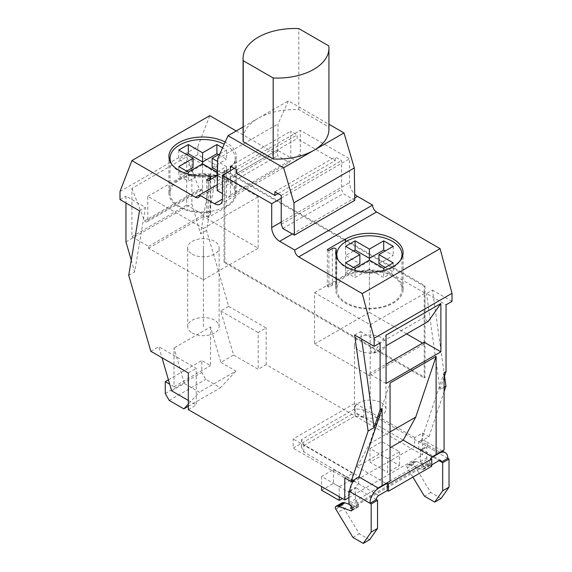 <?xml version="1.0" encoding="UTF-8"?>
<svg xmlns="http://www.w3.org/2000/svg" width="572" height="572" viewBox="0 0 572 572"><rect width="100%" height="100%" fill="white"/><g stroke="black" fill="none" stroke-linecap="round" stroke-linejoin="round"><path stroke-width="0.43" stroke-dasharray="2.86 2.15" d="M354.647 335.056L360.603 331.617L361.654 339.103M131.267 260.124L134.677 271.857L145.474 207.414L125.954 196.146L125.954 203.024M380.123 342.885L360.603 331.617M171.621 390.812L184.334 383.469L174.01 347.998L174.01 386.679L169.698 384.198M119.998 191.484L197.833 146.546L197.833 154.64L217.367 165.923L206.571 230.394L228.686 306.356L220.742 310.946L233.576 355.04L220.871 362.376L210.546 326.905L174.01 347.998M206.571 230.394L200.615 233.834L191.877 203.818L191.877 158.079L211.411 169.362L200.615 233.834M125.954 241.885L191.877 203.818M128.721 275.296L134.677 271.857M150.844 351.301L158.787 346.711L161.998 357.736M184.334 383.469L199.421 392.185L188.302 404.104M188.302 400.436L196.246 405.026L196.246 368.339L158.787 346.711M188.302 409.609L196.246 405.026M348.949 497.54L422.615 455.012L266.144 364.671L258.201 369.255L233.576 355.04M220.871 362.376L235.957 371.092L199.421 392.185M387.666 458.68L370.02 448.491L381.932 441.613L399.585 451.801L387.666 458.68L387.666 472.436L370.02 462.248L381.932 455.369L399.585 465.558L387.666 472.436M339.217 486.65L321.564 476.462L333.483 469.583L351.129 479.772L339.217 486.65L339.217 496.739M188.302 372.923L196.246 368.339M344.78 477.935L352.717 473.351L352.717 480.687M352.717 482.275L414.671 446.753L355.105 412.362L355.105 403.188L293.15 438.96L293.15 448.133L355.105 412.362M432.146 456.842L440.09 452.259L421.028 441.255L428.971 436.665L422.615 432.997L414.671 437.58L414.671 446.753M422.615 432.997L422.615 455.012M352.717 473.351L293.15 438.96M352.717 482.525L293.15 448.133M414.671 437.58L355.105 403.188M378.135 488.023L386.079 483.44L357.164 466.745L390.054 447.754M390.054 481.145L386.079 483.44M357.164 466.745L369.662 443.693L390.054 383.011M444.065 449.964L440.09 452.259M369.662 443.693L390.054 431.924M421.028 441.255L444.065 372.694M428.971 436.665L444.065 391.748M444.065 387.23L439.99 389.575L444.065 377.456M444.53 376.054L432.468 290.104L426.512 293.543L446.046 304.826M452.002 301.387L432.468 290.104M236.229 130.952L273.294 152.345A5.62 3.246 -120 0 0 276.097 152.624A5.62 3.246 -120 0 0 277.263 150.057L292.356 158.766A11.233 6.485 -120 0 0 297.969 159.323A11.233 6.485 -120 0 0 300.3 154.183L300.3 130.337L349.542 158.766L349.542 182.611A11.233 6.485 -120 0 0 354.704 194.18M197.833 146.546L209.752 115.666M228.686 306.356L266.144 327.985L258.201 332.568L258.201 369.255M266.144 364.671L266.144 327.985M424.996 285.793L424.996 377.513L224.839 261.947L224.839 170.234L424.996 285.793L424.202 286.25L224.045 170.692L224.045 262.405L424.202 377.97L424.202 286.25M439.99 389.575L426.512 293.543M217.367 165.923L211.411 169.362M197.833 154.64L191.877 158.079M119.998 199.585L125.954 196.146M131.91 188.381L144.516 220.878A3.368 1.945 -120 0 0 147.097 221.757A3.368 1.945 -120 0 0 147.798 220.22L147.798 196.375L203.396 228.471L203.396 279.83L148.591 248.191L148.591 246.36L131.91 236.729L131.91 188.381L186.715 156.742L199.321 189.232A3.368 1.945 -120 0 0 201.902 190.118A3.368 1.945 -120 0 0 202.602 188.574L202.602 164.729L258.201 196.832L258.201 248.191L203.396 216.552L203.396 214.714L186.715 205.083L186.715 156.742M131.91 236.729L186.715 205.083M217.439 175.425L226.426 170.234A33.698 19.455 0 0 0 236.3 156.478A33.698 19.455 0 0 0 225.182 142.035M217.296 184.677L277.263 150.057M234.37 168.397L300.3 130.337M281.231 198.205L349.542 158.766M278.056 193.622L335.242 160.603L297.118 138.588L297.118 134.92L290.769 131.253L290.769 160.053L289.175 162.434L277.57 155.734L278.056 123.917L288.381 100.844L328.936 124.253M236.758 173.445L297.118 138.588M336.15 286.307A33.698 19.455 0 0 0 335.7 289.461A33.698 19.455 0 0 0 369.398 308.916A33.698 19.455 0 0 0 403.096 289.461A33.698 19.455 0 0 0 382.296 271.486A33.698 19.455 0 0 0 345.574 275.704L327.306 286.25L328.893 287.173L332.339 285.178A2.245 1.294 180 0 1 334.792 284.899A2.245 1.294 180 0 1 336.179 286.093A2.245 1.294 180 0 1 336.15 286.307L336.15 255.934M328.893 250.486L328.893 287.173M327.306 249.564L327.306 286.25M206.571 216.552L208.158 217.467L226.426 206.921A33.698 19.455 0 0 0 236.3 193.164A33.698 19.455 0 0 0 202.602 173.709A33.698 19.455 0 0 0 168.904 193.164A33.698 19.455 0 0 0 208.072 212.362A2.245 1.294 180 0 1 210.682 213.642A2.245 1.294 180 0 1 210.024 214.557L206.571 216.552L206.571 179.865M225.633 179.865A32.575 18.805 0 0 0 190.133 175.783A32.575 18.805 0 0 0 170.027 193.164A32.575 18.805 0 0 0 179.565 206.463A32.575 18.805 0 0 0 215.065 210.539A32.575 18.805 0 0 0 235.178 193.164A32.575 18.805 0 0 0 225.633 179.865M392.435 276.162A32.575 18.805 0 0 0 356.935 272.086A32.575 18.805 0 0 0 336.822 289.461A32.575 18.805 0 0 0 346.367 302.76A32.575 18.805 0 0 0 381.867 306.835A32.575 18.805 0 0 0 401.973 289.461A32.575 18.805 0 0 0 392.435 276.162M208.158 180.781L208.158 217.467M217.446 175.053A32.575 18.805 0 0 0 235.178 158.308A32.575 18.805 0 0 0 225.633 145.009A32.575 18.805 0 0 0 224.195 144.23M171.643 164.157A32.575 18.805 0 0 0 179.565 171.607A32.575 18.805 0 0 0 210.567 176.548M217.496 171.722L226.426 166.566L217.653 161.497M219.905 153.825L226.426 150.057L222.587 147.833M338.438 260.453A32.575 18.805 0 0 0 346.367 267.91A32.575 18.805 0 0 0 400.357 260.453M178.771 150.057L178.771 159.223L193.071 167.482M186.715 154.64L178.771 159.223M226.426 150.057L226.426 159.223L218.483 154.64M212.133 167.482L226.426 159.223M226.426 166.566L226.426 175.733L217.51 170.585M216.895 172.065L216.895 181.238L226.426 175.733M202.602 193.164L202.602 163.814L202.602 172.987L216.895 181.238M188.302 172.065L188.302 181.238L202.602 172.987M178.771 166.566L178.771 175.733L188.302 181.238M186.715 171.15L178.771 175.733M353.517 250.944L345.574 255.527L359.867 263.785M378.929 263.785L393.229 255.527L385.285 250.944M353.517 267.453L345.574 272.036L355.105 277.542L369.398 269.283L383.698 277.542L393.229 272.036L385.285 267.453M345.574 246.353L345.574 255.527M393.229 246.353L393.229 255.527M393.229 262.863L393.229 272.036M383.698 268.368L383.698 277.542M369.398 289.461L369.398 269.283M355.105 268.368L355.105 277.542M345.574 262.863L345.574 272.036M230.402 170.692L230.402 194.909L228.814 197.29L222.458 193.622M236.758 169.777L297.118 134.92M354.79 200.322L343.186 193.622L341.598 189.403L341.598 160.603L335.242 156.935L335.242 160.603M274.882 191.784L335.242 156.935M281.231 195.452L341.598 160.603M281.231 224.26L341.598 189.403M282.825 228.471L343.186 193.622M243.064 127.005L258.201 118.268A51.673 29.83 0 0 0 243.064 139.361M328.936 129.272A51.673 29.83 0 0 0 328.771 126.912L298.827 109.624A51.673 29.83 0 0 0 258.201 118.268L288.381 100.844M328.771 126.912L328.771 45.889M298.827 109.624L298.827 28.6M217.689 158.766L278.056 123.917M217.21 190.59L277.57 155.734M228.814 197.29L289.175 162.434M230.402 194.909L290.769 160.053M230.402 166.102L290.769 131.253M139.518 210.853L145.474 207.414M386.079 383.469L369.398 373.838L369.398 375.675L314.593 344.037L314.593 292.671L370.191 324.774L370.191 348.62A3.368 1.945 -120 0 0 373.473 353.06L386.079 335.128M373.473 353.06L386.079 345.781M424.202 342.199L424.202 344.037L422.615 343.114M406.656 333.905L369.398 312.391L369.398 261.032L424.996 293.129L424.996 316.974A3.368 1.945 -120 0 0 428.278 321.421M369.398 373.838L386.079 364.207M369.398 375.675L424.202 344.037M314.593 344.037L369.398 312.391M359.073 350.45A15.723 9.08 0 0 0 376.212 352.423A15.723 9.08 0 0 0 385.921 344.037A15.723 9.08 0 0 0 381.317 337.616A15.723 9.08 0 0 0 364.178 335.642A15.723 9.08 0 0 0 354.468 344.037A15.723 9.08 0 0 0 359.073 350.45M314.593 292.671L369.398 261.032M370.191 324.774L424.996 293.129M381.317 402.731A15.723 9.08 180 0 1 385.921 409.152A15.723 9.08 180 0 1 376.212 417.539A15.723 9.08 180 0 1 359.073 415.572A15.723 9.08 180 0 1 354.468 409.152A15.723 9.08 180 0 1 364.178 400.765A15.723 9.08 180 0 1 381.317 402.731M144.516 220.878L199.321 189.232M147.798 196.375L202.602 164.729M203.396 228.471L258.201 196.832M203.396 279.83L258.201 248.191M148.591 248.191L203.396 216.552M192.278 254.154A15.723 9.08 0 0 0 209.416 256.12A15.723 9.08 0 0 0 219.119 247.733A15.723 9.08 0 0 0 214.514 241.312A15.723 9.08 0 0 0 197.376 239.346A15.723 9.08 0 0 0 187.666 247.733A15.723 9.08 0 0 0 192.278 254.154M148.591 246.36L203.396 214.714M192.278 333.026A15.723 9.08 0 0 0 209.416 334.999A15.723 9.08 0 0 0 219.119 326.605A15.723 9.08 0 0 0 214.514 320.191A15.723 9.08 0 0 0 197.376 318.218A15.723 9.08 0 0 0 187.666 326.605A15.723 9.08 0 0 0 192.278 333.026M220.742 310.946L258.201 332.568M424.996 377.513L424.202 377.97M224.839 170.234L224.045 170.692M224.839 261.947L224.045 262.405M210.546 326.905L210.546 365.587L201.809 360.546L201.809 372.465L205.777 379.343L220.384 387.78L235.957 371.092M174.01 386.679L210.546 365.587M168.425 379.815L201.809 360.546M165.272 393.557L201.809 372.465M169.24 400.443L205.777 379.343M188.302 406.306L220.384 387.78M370.02 448.491L370.02 462.248M399.585 451.801L399.585 465.558M381.932 441.613L381.932 455.369M321.564 490.218L333.483 483.34L351.129 493.529L342.392 498.577M321.564 476.462L321.564 486.55M351.129 479.772L351.129 493.529M333.483 469.583L333.483 483.34M440.783 460.46L420.527 448.77A3.368 1.945 -60 0 0 418.84 448.934L418.647 441.713L363.785 410.038L355.105 408.694L301.487 439.646L303.818 444.658L358.68 476.333L358.68 483.669L353.725 480.816M353.117 480.459L303.818 451.994L301.487 446.982L355.105 416.03L363.785 417.374L418.647 449.049M349.742 491.584L356.099 487.909A3.368 1.945 -60 0 1 358.48 483.783L358.68 483.669M431.753 466.244L430.559 465.558L431.753 464.872M420.527 448.77A3.368 1.945 -60 0 1 421.228 450.307L420.434 449.849L426.783 446.181L426.783 457.9A2.245 1.294 60 0 0 428.378 460.646A2.245 1.294 60 0 1 429.965 463.399L429.965 464.779A2.245 1.294 60 0 1 429.5 465.801A2.245 1.294 60 0 1 428.678 465.837L422.322 469.505L410.11 465.193A5.62 3.246 60 0 0 408.937 465.007L407.586 465.093A2.245 1.294 60 0 0 407.235 465.193L413.592 461.525A2.245 1.294 60 0 1 413.942 461.425L415.293 461.339A5.62 3.246 60 0 1 416.459 461.525L428.678 465.837M418.647 441.713L418.84 441.598A12.355 7.136 -60 0 1 425.025 440.983A12.355 7.136 -60 0 1 427.577 446.639L421.228 450.307L439.096 460.624L418.84 448.934M430.559 458.222L430.559 465.558M354.84 479.465A12.355 7.136 -60 0 1 358.48 476.447L358.68 476.333M447.833 458.336L426.783 446.181M441.083 498.462L430.759 492.499L413.627 464.192A2.245 1.294 60 0 1 413.592 461.525M349.778 490.64L355.298 487.451L355.298 499.17A2.245 1.294 60 0 0 356.892 501.923A2.245 1.294 60 0 1 358.48 504.668L358.48 506.048A2.245 1.294 60 0 1 358.015 507.078A2.245 1.294 60 0 1 357.193 507.107L352.095 510.052M376.347 499.606L355.298 487.451M428.378 460.646L422.022 464.321A2.245 1.294 60 0 1 420.434 461.568L420.434 449.849M349.385 504.347L357.193 507.107M369.598 539.732L359.273 533.769L342.142 505.462A2.245 1.294 60 0 1 342.106 502.802M422.022 464.321A2.245 1.294 60 0 1 423.609 467.067L423.609 468.447A2.245 1.294 60 0 1 423.144 469.476A2.245 1.294 60 0 1 422.322 469.505M412.891 477.134L407.278 467.86A2.245 1.294 60 0 1 407.235 465.193M430.759 492.499L424.403 496.167M352.917 537.437L359.273 533.769M303.818 451.994L303.818 444.658M301.487 446.982L301.487 439.646M355.105 416.03L355.105 408.694M363.785 417.374L363.785 410.038M370.191 409.152L370.191 344.037M203.396 326.605L203.396 247.733M339.382 511.404L345.731 507.736M336.872 508.415L343.229 504.747M352.08 507.907L428.378 463.856M351.658 506.778L428.378 462.483M350.536 503.753L428.378 458.815M199.421 194.995L273.294 152.345M300.3 154.183L292.356 158.766M281.231 222.05L349.542 182.611M292.356 233.977L354.754 197.948M345.574 241.784L345.574 275.704M332.339 248.491L332.339 285.178M210.024 179.701L210.024 214.557M208.072 175.675L208.072 212.362M226.426 170.234L226.426 206.921M370.191 348.62L424.996 316.974M147.798 220.22L202.602 188.574M358.48 483.783L378.736 495.481M358.48 476.447L378.335 487.909M418.84 441.598L438.703 453.06M348.949 502.838L355.298 499.17M420.434 461.568L426.783 457.9M356.892 501.923L350.536 505.591M429.965 463.399L423.609 467.067M358.48 504.668L352.123 508.344M413.627 464.192L407.278 467.86M413.942 461.425L407.586 465.093M415.293 461.339L408.937 465.007M416.459 461.525L410.11 465.193M335.793 509.13L342.142 505.462M429.965 464.779L423.609 468.447M358.48 506.048L352.123 509.716M198.262 197.569L276.097 152.624M220.134 204.261L297.969 159.323M403.096 289.461L403.096 252.774M335.7 289.461L335.7 252.774M336.179 286.093L336.179 256.034M210.682 213.642L210.682 179.322M236.3 193.164L236.3 156.478M168.904 193.164L168.904 156.478M170.027 193.164L170.027 161.454M235.178 193.164L235.178 158.308M336.822 289.461L336.822 257.757M401.973 289.461L401.973 257.757M385.921 409.152L385.921 344.037M354.468 409.152L354.468 344.037M147.097 221.757L201.902 190.118M219.119 326.605L219.119 247.733M187.666 326.605L187.666 247.733M442.32 450.972L425.025 440.983M423.144 469.476L429.5 465.801M351.658 510.746L358.015 507.078"/><path stroke-width="0.86" d="M298.713 256.907L362.255 293.593L374.167 338.252L374.167 346.325L354.647 335.056L368.118 431.052L351.129 481.61L344.78 477.935L344.78 499.949L188.302 409.609L188.302 372.923L150.844 351.301L128.721 275.296L139.518 210.853L119.998 199.585L119.998 191.484L131.91 160.603L195.452 197.29A5.62 3.246 -120 0 0 198.262 197.569A5.62 3.246 -120 0 0 199.421 194.995L214.514 203.711A11.233 6.485 -120 0 0 220.134 204.261A11.233 6.485 -120 0 0 222.458 199.12L222.458 175.275L271.7 203.711L271.7 227.556A11.233 6.485 -120 0 0 279.644 241.312L294.737 250.021A5.62 3.246 -120 0 0 298.713 256.907L376.555 211.962L440.097 248.648L452.002 293.314L452.002 301.387L446.046 304.826L446.046 371.543L444.065 372.694L444.065 449.964L436.121 454.554L436.121 356.413L390.054 383.011L390.054 481.145L378.135 488.023L359.073 477.019L351.129 481.61M361.654 339.103L374.074 427.613L368.118 431.052M125.954 203.024L125.954 241.885L131.267 260.124M374.167 346.325L380.123 342.885L380.123 409.609L382.11 408.458L359.073 477.019M374.074 427.613L380.123 409.609M188.302 400.436L171.621 390.812L161.998 357.736M169.698 384.198L165.272 381.638L165.272 393.557L169.24 400.443L183.848 408.873L188.302 404.104M344.78 499.949L348.949 497.54M352.717 480.687L352.717 482.275M390.054 447.754L403.231 440.147L432.146 456.842L436.121 454.554M382.11 408.458L382.11 485.735M374.167 338.252L452.002 293.314M440.883 351.83L386.079 383.469L386.079 335.128L440.883 303.482L440.883 351.83L424.202 342.199L386.079 364.207M403.231 440.147L415.73 417.102L436.121 356.413M390.054 431.924L415.73 417.102M444.065 391.748L445.946 386.136L444.53 376.054M444.065 377.456L446.046 371.543M444.065 387.23L445.946 386.136M354.704 194.18A11.233 6.485 -120 0 0 357.486 196.368L372.579 205.083A5.62 3.246 -120 0 0 376.555 211.962M131.91 160.603L209.752 115.666L236.229 130.952M210.682 179.322L210.682 176.955A2.245 1.294 0 0 1 210.024 177.871L206.571 179.865L208.158 180.781L217.439 175.425M225.182 142.035A33.698 19.455 0 0 0 188.91 138.696A33.698 19.455 0 0 0 168.904 156.478A33.698 19.455 0 0 0 208.072 175.675A2.245 1.294 0 0 1 210.682 176.955M195.452 197.29L217.296 184.677M222.458 175.275L234.37 168.397M271.7 203.711L281.231 198.205M230.402 170.692L230.402 166.102L236.758 169.777L236.758 173.445L274.882 195.452L278.056 193.622M294.737 250.021L372.579 205.083M362.255 293.593L440.097 248.648M336.15 249.621A33.698 19.455 0 0 0 335.7 252.774A33.698 19.455 0 0 0 369.398 272.229A33.698 19.455 0 0 0 403.096 252.774A33.698 19.455 0 0 0 382.296 234.799A33.698 19.455 0 0 0 345.574 239.017L327.306 249.564L328.893 250.486L332.339 248.491A2.245 1.294 0 0 1 334.792 248.212A2.245 1.294 0 0 1 336.179 249.406A2.245 1.294 0 0 1 336.15 249.621L336.15 255.934M224.195 144.23A32.575 18.805 0 0 0 189.232 141.162A32.575 18.805 0 0 0 170.027 158.308A32.575 18.805 0 0 0 171.643 164.157M210.567 176.548A32.575 18.805 0 0 0 217.446 175.053M222.587 147.833L216.895 144.552L202.602 152.81L188.302 144.552L178.771 150.057L193.071 158.308L178.771 166.566L188.302 172.065L202.602 163.814L216.895 172.065L217.496 171.722M217.653 161.497L212.133 158.308L219.905 153.825M400.357 260.453A32.575 18.805 0 0 0 401.973 254.612A32.575 18.805 0 0 0 392.435 241.312A32.575 18.805 0 0 0 356.935 237.237A32.575 18.805 0 0 0 336.822 254.612A32.575 18.805 0 0 0 338.438 260.453M345.574 246.353L359.867 254.612L345.574 262.863L355.105 268.368L369.398 260.11L383.698 268.368L393.229 262.863L378.929 254.612L393.229 246.353L383.698 240.855L369.398 249.106L355.105 240.855L345.574 246.353M193.071 158.308L193.071 167.482L186.715 171.15M188.302 144.552L188.302 153.725L186.715 154.64M202.602 152.81L202.602 161.976L188.302 153.725M216.895 144.552L216.895 153.725L202.602 161.976M218.483 154.64L216.895 153.725M212.133 158.308L212.133 167.482L217.51 170.585M385.285 250.944L383.698 250.021L369.398 258.279L355.105 250.021L353.517 250.944M385.285 267.453L378.929 263.785L378.929 254.612M359.867 254.612L359.867 263.785L353.517 267.453M355.105 240.855L355.105 250.021M369.398 249.106L369.398 258.279M383.698 240.855L383.698 250.021M222.458 193.622L217.21 190.59L217.689 158.766L228.021 135.693L283.619 167.796L293.944 202.788L294.43 235.171L282.825 228.471L281.231 224.26L281.231 195.452L274.882 191.784L274.882 195.452M328.936 124.253L343.979 132.94L354.311 167.939L354.79 200.322L294.43 235.171M293.944 202.788L354.311 167.939M283.619 167.796L343.979 132.94M243.064 58.337L243.064 139.361A51.673 29.83 0 0 0 243.229 141.72L273.173 159.009A51.673 29.83 0 0 0 313.799 150.364A51.673 29.83 0 0 0 328.936 129.272L328.936 48.248A51.673 29.83 0 0 0 328.771 45.889L298.827 28.6A51.673 29.83 0 0 0 243.064 58.337A51.673 29.83 0 0 0 243.229 60.703L273.173 77.985A51.673 29.83 0 0 0 328.936 48.248M228.021 135.693L243.064 127.005M273.173 159.009L273.173 77.985M243.229 141.72L243.229 60.703M386.079 345.781L428.278 321.421L440.883 303.482M422.615 343.114L406.656 333.905M165.272 381.638L168.425 379.815M183.848 408.873L188.302 406.306M342.392 498.577L339.217 500.407L321.564 490.218L321.564 486.55M339.217 496.739L339.217 500.407M353.725 480.816L353.117 480.459M371.185 503.961L377.541 500.293L377.541 528.428L371.185 532.103L371.185 503.961L369.998 503.274L376.347 499.606A3.368 1.945 -60 0 1 378.736 495.481L387.273 490.547L388.459 491.234L431.753 466.244L431.753 458.908L430.559 458.222L439.096 453.289A12.355 7.136 -60 0 1 445.273 452.681A12.355 7.136 -60 0 1 447.833 458.336L441.477 462.004A3.368 1.945 -60 0 0 440.783 460.46A3.368 1.945 -60 0 0 439.096 460.624L442.671 462.691L449.027 459.023L449.027 487.158L442.671 490.826L442.671 462.691M431.753 464.872L439.096 460.624M431.753 458.908L388.459 483.898L388.459 491.234M388.459 483.898L387.273 483.211L387.273 490.547M354.84 479.465A12.355 7.136 -60 0 0 349.742 491.584L369.998 503.274A12.355 7.136 -60 0 1 378.736 488.138L387.273 483.211M442.671 490.826L434.727 502.13L441.083 498.462L449.027 487.158M449.027 459.023L447.833 458.336M349.742 491.584L348.949 491.119L349.778 490.64M352.095 510.052L350.836 510.775A2.245 1.294 60 0 0 351.658 510.746A2.245 1.294 60 0 0 352.123 509.716L352.123 508.344A2.245 1.294 60 0 0 350.536 505.591A2.245 1.294 60 0 1 348.949 502.838L348.949 491.119M371.185 532.103L363.241 543.4L352.917 537.437L335.793 509.13A2.245 1.294 60 0 1 335.75 506.47A2.245 1.294 60 0 1 336.1 506.363L337.451 506.277A5.62 3.246 60 0 1 338.624 506.463L344.973 502.795L349.385 504.347M350.836 510.775L338.624 506.463M377.541 500.293L376.347 499.606M335.75 506.47L342.106 502.802A2.245 1.294 60 0 1 342.456 502.695L343.808 502.609A5.62 3.246 60 0 1 344.973 502.795M377.541 528.428L369.598 539.732L363.241 543.4M434.727 502.13L424.403 496.167L412.891 477.134M202.602 163.814L202.602 158.308M369.398 260.11L369.398 254.612M350.536 508.801L352.08 507.907M350.536 507.421L351.658 506.778M214.514 203.711L222.458 199.12M271.7 227.556L281.231 222.05M279.644 241.312L292.356 233.977M354.754 197.948L357.486 196.368M345.574 239.017L345.574 241.784M210.024 177.871L210.024 179.701M378.335 487.909L378.736 488.138M438.703 453.06L439.096 453.289M337.451 506.277L343.808 502.609M336.1 506.363L342.456 502.695M336.179 256.034L336.179 249.406M170.027 161.454L170.027 158.308M336.822 257.757L336.822 254.612M401.973 257.757L401.973 254.612M445.273 452.681L442.32 450.972"/></g></svg>
